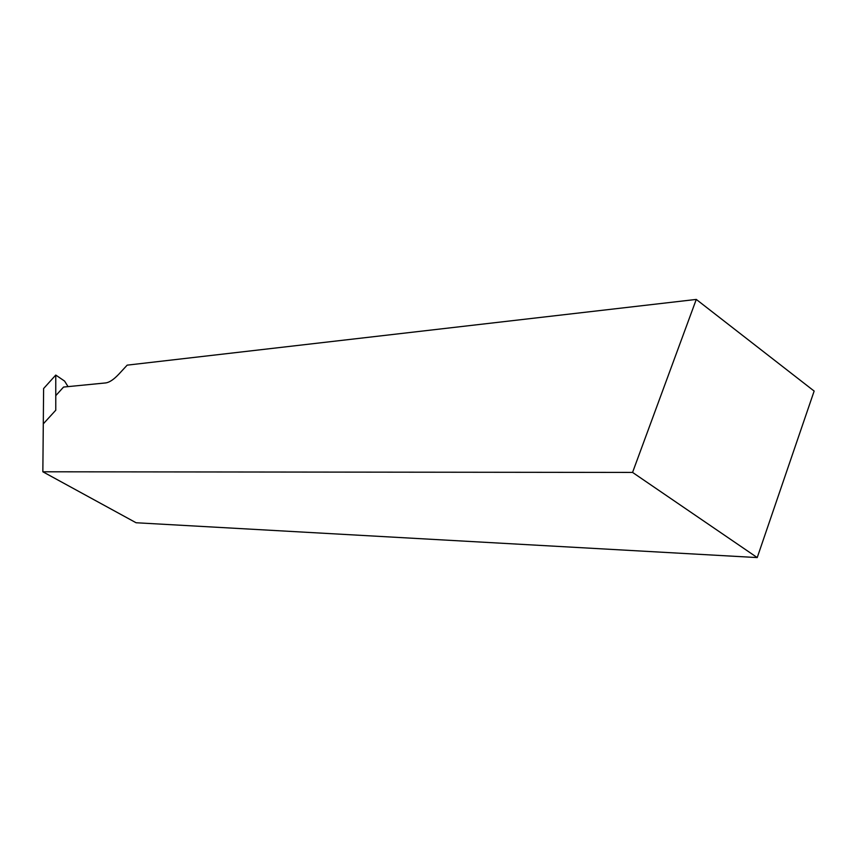 <?xml version="1.0" encoding="UTF-8"?>
<svg xmlns="http://www.w3.org/2000/svg" width="857" height="857" viewBox="0 0 857 857"><rect width="100%" height="100%" fill="white"/><g stroke="black" fill="none" stroke-linecap="round" stroke-linejoin="round"><path stroke-width="1.29" d="M696.28 299.425L127.168 365.146L118.866 374.123C113.788 379.522 109.385 382.458 105.657 382.929L63.557 387.064L55.769 395.645L55.769 410.214L43.289 423.861L42.85 471.789L136.07 522.749L757.224 557.575L814.15 391.071L696.28 299.425L632.562 472.421L757.224 557.575M632.562 472.421L42.85 471.789M43.289 423.861L55.769 410.214L55.759 375.066L43.611 388.542L43.289 423.861M68.046 386.625L64.596 381.097L55.759 375.066"/></g></svg>
